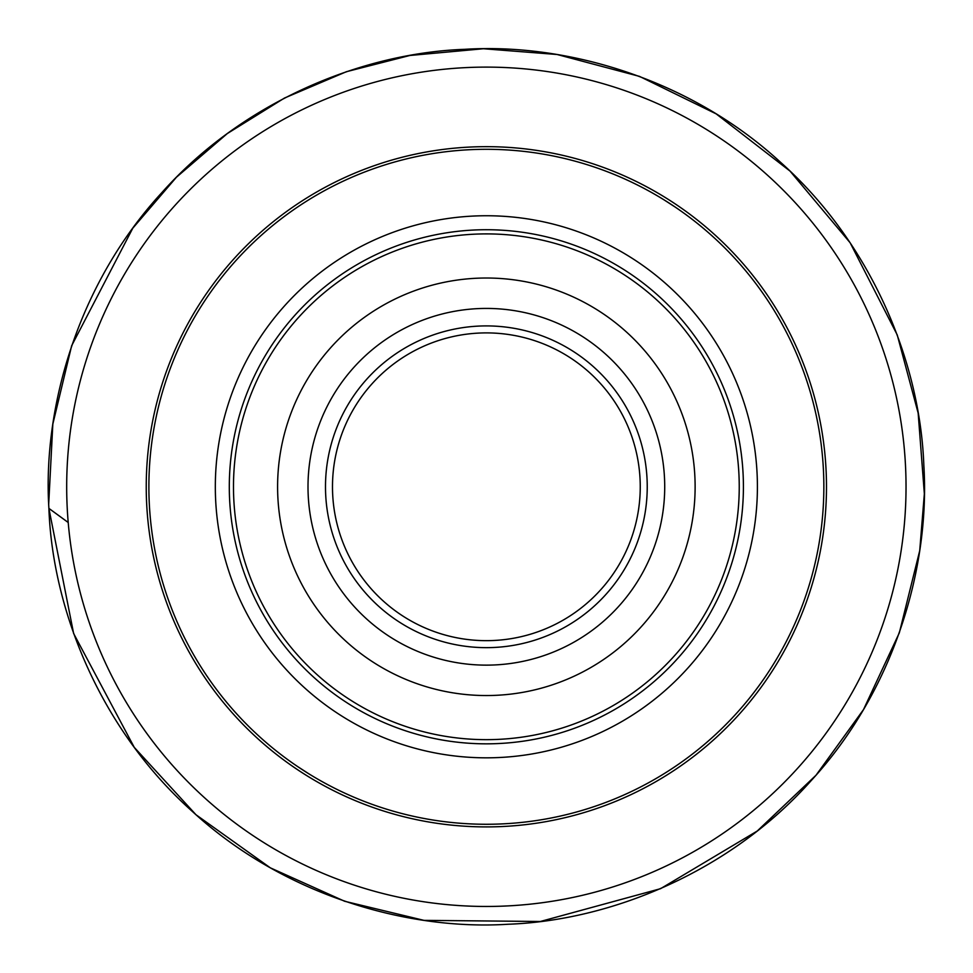 <?xml version="1.0" encoding="UTF-8"?>
<svg xmlns="http://www.w3.org/2000/svg" width="973" height="973" viewBox="0 0 973 973"><rect width="100%" height="100%" fill="white"/><g stroke="black" fill="none" stroke-linecap="round" stroke-linejoin="round"><path stroke-width="1.46" d="M148.881 486.78A337.485 337.485 0 0 1 655.109 194.515A337.485 337.485 0 0 1 655.109 779.057A337.485 337.485 0 0 1 148.881 486.78M308.441 773.559L297.629 766.566L308.441 773.559M673.997 767.296L675.092 766.566M664.279 200.012L675.092 207.006L664.279 200.012M66.687 486.78A419.667 419.667 0 0 1 696.194 123.34A419.667 419.667 0 0 1 696.194 850.232A419.667 419.667 0 0 1 66.687 486.78A419.667 419.667 0 0 1 696.194 123.34A419.667 419.667 0 0 1 696.194 850.232A419.667 419.667 0 0 1 66.687 486.78M233.484 486.78A252.871 252.871 0 0 1 612.795 267.782A252.871 252.871 0 0 1 612.795 705.778A252.871 252.871 0 0 1 233.484 486.78M277.597 486.78A208.769 208.769 0 0 1 590.745 305.984A208.769 208.769 0 0 1 590.745 667.575A208.769 208.769 0 0 1 277.597 486.78M325.493 486.78A160.873 160.873 0 0 1 566.797 347.458A160.873 160.873 0 0 1 566.797 626.101A160.873 160.873 0 0 1 325.493 486.78M332.486 486.78A153.88 153.88 0 0 0 563.306 620.044A153.88 153.88 0 0 0 563.306 353.515A153.88 153.88 0 0 0 332.486 486.78M68.207 522.501L48.893 508.393L48.65 503.771M146.242 486.78A340.124 340.124 0 0 1 656.422 192.228A340.124 340.124 0 0 1 656.422 781.343A340.124 340.124 0 0 1 146.242 486.78M215.325 486.78A271.041 271.041 0 0 1 621.881 252.056A271.041 271.041 0 0 1 621.881 721.516A271.041 271.041 0 0 1 215.325 486.78M229.3 486.78A257.067 257.067 0 0 0 614.887 709.402A257.067 257.067 0 0 0 614.887 264.157A257.067 257.067 0 0 0 229.3 486.78M308.003 486.78A178.363 178.363 0 0 1 575.542 332.316A178.363 178.363 0 0 1 575.542 641.243A178.363 178.363 0 0 1 308.003 486.78M48.674 504.537L52.834 424.07L71.661 345.719L132.778 228.217L176.417 177.244L227.341 133.532L284.493 98.042L346.4 71.71L409.876 55.473L483.423 48.747L557.055 54.488L639.516 76.393L716.164 113.865L790.064 171.126L850.122 242.751L897.24 334.931L918.159 413.099L924.35 493.785L919.716 550.706L899.32 632.864L863.513 709.572L816.019 775.238L757.237 831.027L660.558 888.69L540.343 921.492L423.96 920.361L344.685 901.278L270.324 867.831L195.974 814.729L134.262 747.361L73.62 633.484L48.893 508.393C42.423 405.863 78.971 282.535 161.749 192.727C242.995 101.496 362.053 52.98 464.753 49.319C567.32 42.836 690.575 79.385 780.419 162.163C871.65 243.42 920.166 362.467 923.827 465.179C930.31 567.745 893.761 691 810.971 780.845C729.726 872.076 610.679 920.592 507.967 924.253C405.4 930.723 282.146 894.175 192.301 811.397C101.07 730.176 52.554 611.044 48.893 508.393L68.207 522.465"/></g></svg>
